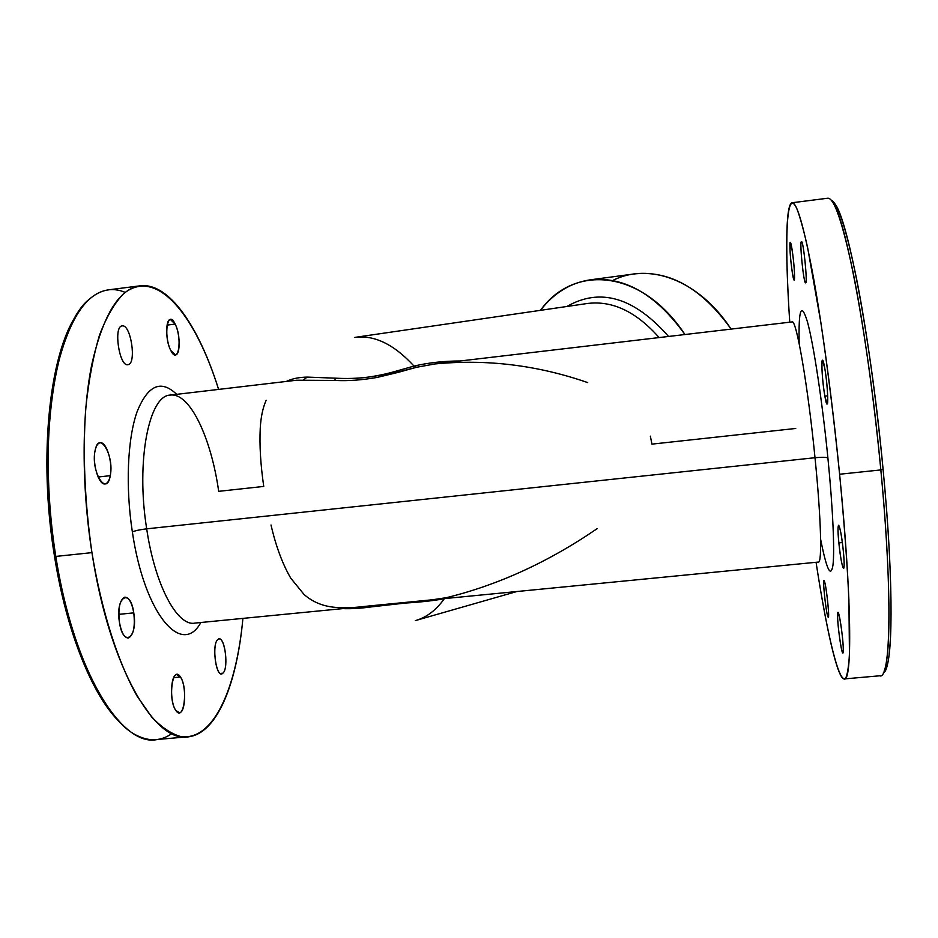 <?xml version="1.0" encoding="UTF-8"?>
<svg xmlns="http://www.w3.org/2000/svg" width="938" height="938" viewBox="0 0 938 938"><rect width="100%" height="100%" fill="white"/><g stroke="black" fill="none" stroke-linecap="round" stroke-linejoin="round"><path stroke-width="1.41" d="M886.105 668.712L884.112 671.151C891.241 655.029 890.807 573.634 880.829 469.926L883.08 469.293C892.941 571.91 893.281 652.59 886.105 668.712L883.303 672.968C892.964 669.943 894.266 585.429 883.08 469.293C876.573 400.819 866.56 329.473 856.699 279.547C846.439 229.4 837.986 202.995 831.361 200.31L835.535 204.707C848.444 222.236 871.343 343.038 883.08 469.293L880.829 469.926C868.928 342.3 845.924 220.289 833.061 202.749L835.535 204.707M838.865 542.868C837.845 531.928 837.763 526.066 838.619 525.268C840.085 527.262 841.656 535.844 843.321 551.005C844.341 562.014 844.411 567.853 843.555 568.545C842.066 566.388 840.507 557.84 838.865 542.868L842.347 542.527L838.865 542.868C841.374 569.401 846.135 578.887 843.321 551.005C840.647 523.334 836.063 515.748 838.865 542.868M837.622 615.656L838.08 612.678C839.451 611.811 843.508 640.935 843.262 650.057L842.805 652.836C841.398 653.411 837.446 624.954 837.622 615.656L839.182 615.516L837.622 615.656C837.411 628.014 843.227 663.776 843.262 650.057C843.52 637.488 837.517 601.117 837.622 615.656M824.338 581.103C826.179 584.526 829.86 618.459 828.254 617.216L827.914 616.712C826.015 612.713 822.462 579.672 824.033 580.704L824.338 581.103C822.11 575.486 825.803 612.151 827.914 616.712C830.236 623.16 826.425 585.16 824.338 581.103M794.509 274.728L794.123 280.016C793.056 280.79 790.206 258.911 789.948 248.042L791.801 247.808L789.948 248.042L790.324 242.508C791.379 241.547 794.298 263.953 794.509 274.728C794.146 258.255 789.292 230.173 789.948 248.042C790.335 264.129 795.061 292.023 794.509 274.728M805.578 282.854C803.585 283.276 799.352 240.972 801.462 241.594L801.474 241.594C803.42 240.339 807.782 283.827 805.625 282.866L805.578 282.854C807.841 284.531 803.444 240.363 801.474 241.594C799.352 240.902 803.573 283.264 805.578 282.854L805.672 282.842M824.865 396.117C822.474 383.021 820.902 359.629 822.474 360.251L824.69 367.86C827.128 381.016 828.711 404.888 827.117 404.008L824.865 396.117L827.691 395.801L824.865 396.117C828.641 418.465 828.571 389.071 824.69 367.86C820.856 345.946 821.149 375.763 824.865 396.117M789.749 322.203C784.426 241.84 785.962 185.63 796.69 208.271C799.903 216.408 803.538 229.505 807.606 247.562L820.867 322.543C827.891 369.807 834.14 420.365 839.604 474.241C844.177 522.044 847.272 563.937 848.902 599.957L849.453 654.185C848.726 666.097 847.53 673.965 845.841 677.811C839.358 686.51 827.117 634.311 816.06 562.284C826.085 627.745 837.165 677.599 843.954 678.948C852.431 684.048 851.939 598.28 839.604 474.241C832.581 402.93 822.626 328.593 813.539 278.023C804.124 227.359 796.972 202.268 792.059 202.76C785.434 203.898 785.305 255.218 789.749 322.203M827.902 458.002C822.309 401.546 813.621 344.492 807.501 322.062C801.204 301.461 798.437 308.672 799.176 343.683C798.437 308.672 801.204 301.461 807.501 322.062C813.621 344.492 822.309 401.546 827.902 458.002C832.862 508.068 834.738 550.5 832.967 565.215C830.751 578.324 826.636 569.671 820.621 539.268C826.636 569.671 830.751 578.324 832.967 565.215C834.738 550.5 832.862 508.068 827.902 458.002C826.507 457.146 822.204 457.052 815.005 457.721C822.204 457.052 826.507 457.146 827.902 458.002M792.059 202.76L827.691 198.223C834.117 197.531 842.629 222.529 853.252 273.216C863.452 323.821 874.005 398.345 880.829 469.926L839.604 474.241L880.829 469.926C892.835 594.422 890.643 680.695 879.727 675.794L843.954 678.948M818.288 562.073C822.274 564.008 821.149 518.444 815.005 457.721C807.911 385.659 796.28 318.897 792.118 321.922C796.28 318.897 807.911 385.659 815.005 457.721C821.149 518.444 822.274 564.008 818.288 562.073L369.408 605.936L358.164 607.109L369.408 605.936L371.495 606.874C360.438 608.399 350.871 608.973 342.816 608.61L371.495 606.874L369.408 605.936L431.48 599.933L446.523 597.647C498.313 584.984 548.554 561.956 597.272 528.563M795.729 428.467L651.945 444.131L650.351 436.147M266.169 400.28C262.851 407.667 260.87 417.058 260.236 428.455C259.416 445.48 260.588 464.802 263.742 486.435L218.683 491.336C211.144 437.718 189.769 392.154 170.2 395.109C149.013 395.261 135.787 461.203 146.68 528.833L815.005 457.721L146.68 528.833C135.787 461.203 149.013 395.261 170.2 395.109L296.701 380.218L335.816 380.465C348.139 381.086 361.857 380.078 376.982 377.463L416.542 367.274L434.986 363.956L416.542 367.274L414.01 366.078C428.596 362.701 444.014 361.001 460.253 360.978C443.909 361.013 428.49 362.713 414.01 366.078L416.542 367.274L397.982 372.421L396.457 371.061L414.01 366.078L396.457 371.061L397.982 372.421L376.982 377.463C361.787 380.089 348.068 381.086 335.816 380.465L334.432 380.429L336.343 378.213C355.185 379.573 375.235 377.193 396.457 371.061C377.357 376.947 357.319 379.327 336.343 378.213L334.432 380.429L296.701 380.218M195.045 623.078C177.622 626.959 155.098 585.933 146.68 528.833C155.098 585.933 177.622 626.959 195.045 623.078L358.164 607.109C347.67 608.141 338.43 608.023 330.422 606.757C320.304 605.116 311.522 601.024 304.053 594.469L290.827 578.265C282.561 564.148 275.948 546.385 271.012 524.987M132.352 531.905C135.307 530.65 140.09 529.63 146.68 528.833C140.09 529.63 135.307 530.65 132.352 531.905C125.375 486.67 127.509 438.855 137.042 411.852C147.817 385.108 161.031 379.28 176.684 394.347C161.031 379.28 147.817 385.108 137.042 411.852C127.509 438.855 125.375 486.67 132.352 531.905C144.499 614.836 182.042 657.21 200.849 622.504C182.042 657.21 144.499 614.836 132.352 531.905M286.313 381.449C291.917 378.706 298.87 377.264 307.16 377.099L303.724 379.726L307.16 377.099L336.343 378.213L307.16 377.099M405.345 603.052C420.494 602.149 433.485 600.707 444.319 598.725L444.319 598.725C433.344 600.719 420.353 602.161 405.345 603.052L371.495 606.874L396.657 603.873M587.716 382.587C537.474 365.152 486.576 358.949 434.998 363.944L792.118 321.922M91.936 552.634C84.713 502.276 82.638 454.344 85.698 408.816C88.664 380.547 93.272 355.959 99.534 335.065C106.569 316.692 114.6 302.904 123.64 293.676C156.494 266.744 195.374 314.863 218.601 389.411C199.266 327.28 169.239 282.338 140.278 285.797C119.044 288.681 102.828 315.227 91.607 365.41C81.688 415.253 81.489 486.072 91.936 552.634C109.594 668.36 155.86 745.03 189.406 736.67C217.78 732.355 237.138 682.325 242.907 618.388C236.435 688.762 213.395 741.383 180.659 736.518C171.232 733.856 161.606 727.384 151.768 717.089L137.241 696.336C118.188 662.896 101.574 611.306 91.936 552.634L55.799 556.422L91.936 552.634M175.863 710.488C183.825 722.752 188.397 687.976 180.436 677.025C172.604 663.998 167.585 699.373 175.863 710.488C169.637 702.445 170.411 674.481 176.766 674.586L180.436 677.025L173.671 677.646L180.436 677.025C186.498 685.244 185.794 712.599 179.428 712.739L175.863 710.488M222.881 673.203C229.376 668.067 224.252 633.338 217.886 639.505C211.156 644.183 216.514 680.12 222.881 673.203L221.708 673.812C215.447 675.723 211.859 643.491 217.886 639.505L218.953 638.989C225.179 637.254 228.778 668.677 222.881 673.203L220.278 673.449L222.881 673.203M175.16 324.102C167.75 307.992 162.978 335.781 170.798 350.507C178.337 366.078 182.711 338.512 175.16 324.102C180.284 333.834 180.53 354.916 175.476 354.916L170.798 350.507C165.58 340.893 165.323 319.33 170.376 319.483L175.16 324.102L167.07 325.099L175.16 324.102M122.186 325.908C113.088 326.107 119.419 367.508 128.084 364.648C136.854 363.756 130.828 323.927 122.186 325.908L122.21 325.908C130.839 323.997 136.842 363.756 128.084 364.648L127.896 364.683C119.243 366.875 113.205 326.072 122.186 325.908M95.066 450.756C90.611 471.603 106.838 497.492 110.25 475.672C114.506 455.622 98.912 429.276 95.066 450.756C96.086 445.878 97.775 443.217 100.12 442.783C106.451 441.306 112.982 462.774 110.25 475.672L98.115 477.02L110.25 475.672C109.265 480.678 107.565 483.422 105.15 483.902C98.9 485.579 92.17 463.724 95.066 450.756M119.443 622.363C123.241 648.475 138.097 637.699 133.771 612.866C130.323 587.387 115.128 596.498 119.443 622.363C117.954 608.082 119.759 599.675 124.86 597.143C128.928 597.4 131.895 602.642 133.771 612.866L118.798 614.355L133.771 612.866C135.271 626.983 133.466 635.366 128.354 638.028C124.32 637.852 121.354 632.622 119.443 622.363M354.799 337.41C374.227 334.737 393.96 344.293 414.01 366.078C393.96 344.293 374.227 334.737 354.799 337.41L587.188 303.525C612.209 300.266 636.187 311.615 659.121 337.574C636.187 311.615 612.209 300.266 587.188 303.525M444.319 598.725C436.334 609.876 427.071 617.052 416.519 620.264L415.335 620.604L416.519 620.264C427.071 617.052 436.334 609.876 444.319 598.725M186.275 736.94L157.502 739.472C122.022 747.996 73.692 671.749 55.799 556.422C45.2 490.082 45.856 419.438 56.643 369.642C68.791 319.483 86.085 292.891 108.503 289.842L140.278 285.797M566.904 306.48C600.25 287.333 634.135 297.323 668.56 336.461C634.135 297.323 600.25 287.333 566.904 306.48M125.211 292.386C112.712 287.063 100.694 289.373 89.18 299.304C55.084 325.908 36.688 442.185 55.799 556.422L54.486 556.199C66.61 633.021 93.214 697.075 120.123 722.518C93.214 697.075 66.61 633.021 54.486 556.199L55.799 556.422C70.28 648.92 105.208 720.407 136.702 735.392C149.447 741.747 161.16 741.137 171.818 733.586M54.486 556.199C37.966 456.759 49.702 352.371 77.104 314.124C49.702 352.371 37.977 456.759 54.486 556.199M540.452 310.337C573.822 263.719 641.932 269.183 684.951 334.538C655.979 294.344 624.333 276.112 590.037 279.864C570.327 282.877 553.807 293.043 540.452 310.337M590.037 279.864L634.381 273.931C669.779 270.121 702.034 288.505 731.124 329.109C698.704 279.723 648.744 261.948 612.666 280.532M196.265 622.949L194.752 623.113M170.2 395.109L170.259 394.429L172.428 394.851M416.519 620.264L516.592 591.597"/></g></svg>
